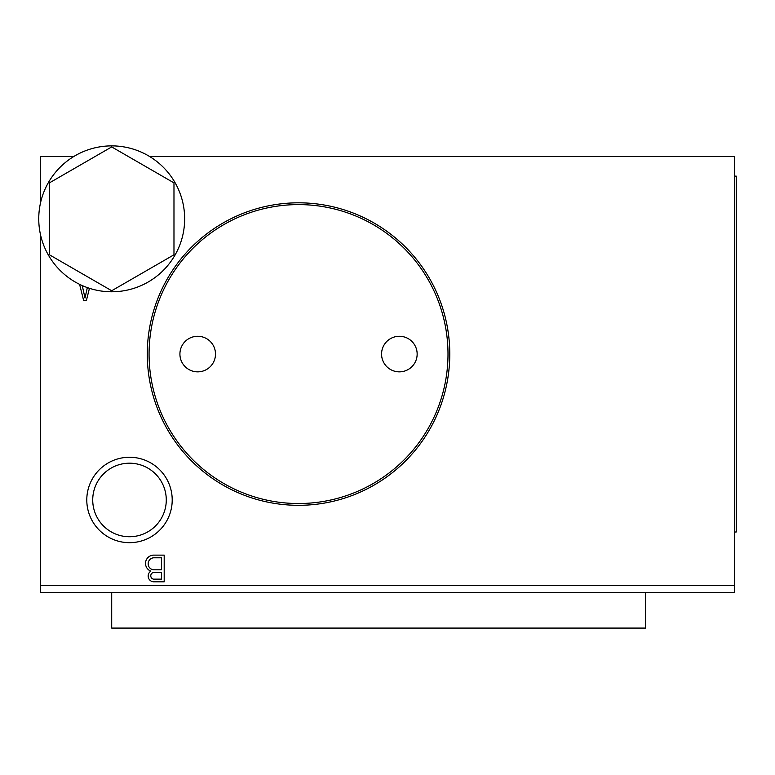 <?xml version="1.0" encoding="UTF-8"?>
<svg xmlns="http://www.w3.org/2000/svg" width="775" height="775" viewBox="0 0 775 775"><rect width="100%" height="100%" fill="white"/><g stroke="black" fill="none" stroke-linecap="round" stroke-linejoin="round"><path stroke-width="1.16" d="M161.52 579.148L161.52 572.473L153.518 572.473A3.4 3.4 0 0 0 153.518 579.148L161.52 579.148M153.518 569.809L161.52 569.809L161.52 557.797L153.518 557.797A6.045 6.045 0 0 0 153.518 569.809M150.844 571.136A5.803 5.803 0 0 0 153.518 581.812L164.193 581.812L164.193 555.123L153.518 555.123A8.283 8.283 0 0 0 150.844 571.136M82.247 285.578L85.017 298.017L87.333 287.593M79.593 284.338L83.681 300.681L86.345 300.681L89.445 288.31M40.533 234.844L40.533 592.497L734.467 592.497L734.467 156.56L149.701 156.56M40.533 202.818L40.533 156.56L73.703 156.56M40.533 585.377L734.467 585.377M172.205 499.962A42.703 42.703 0 0 1 108.142 536.949A42.703 42.703 0 0 1 108.142 462.985A42.703 42.703 0 0 1 172.205 499.962M215.498 354.059A17.796 17.796 0 0 1 188.809 369.472A17.796 17.796 0 0 1 188.809 338.656A17.796 17.796 0 0 1 215.498 354.059M417.153 354.059A17.796 17.796 0 0 1 390.464 369.472A17.796 17.796 0 0 1 390.464 338.656A17.796 17.796 0 0 1 417.153 354.059M447.998 354.059A149.468 149.468 0 0 1 223.801 483.503A149.468 149.468 0 0 1 223.801 224.624A149.468 149.468 0 0 1 447.998 354.059M449.781 354.059A151.241 151.241 0 0 1 222.909 485.043A151.241 151.241 0 0 1 222.909 223.084A151.241 151.241 0 0 1 449.781 354.059M734.467 531.999L736.25 531.999L736.25 176.128L734.467 176.128M166.276 499.962A36.783 36.783 0 0 1 111.106 531.815A36.783 36.783 0 0 1 111.106 468.119A36.783 36.783 0 0 1 166.276 499.962M38.75 218.831A72.957 72.957 0 0 0 148.18 282.013A72.957 72.957 0 0 0 148.18 155.649A72.957 72.957 0 0 0 38.75 218.831M173.978 254.791L173.978 182.881L111.707 146.921L49.426 182.881L49.426 254.791L111.707 290.741L173.978 254.791M111.707 592.497L111.707 628.079L645.507 628.079L645.507 592.497"/></g></svg>
